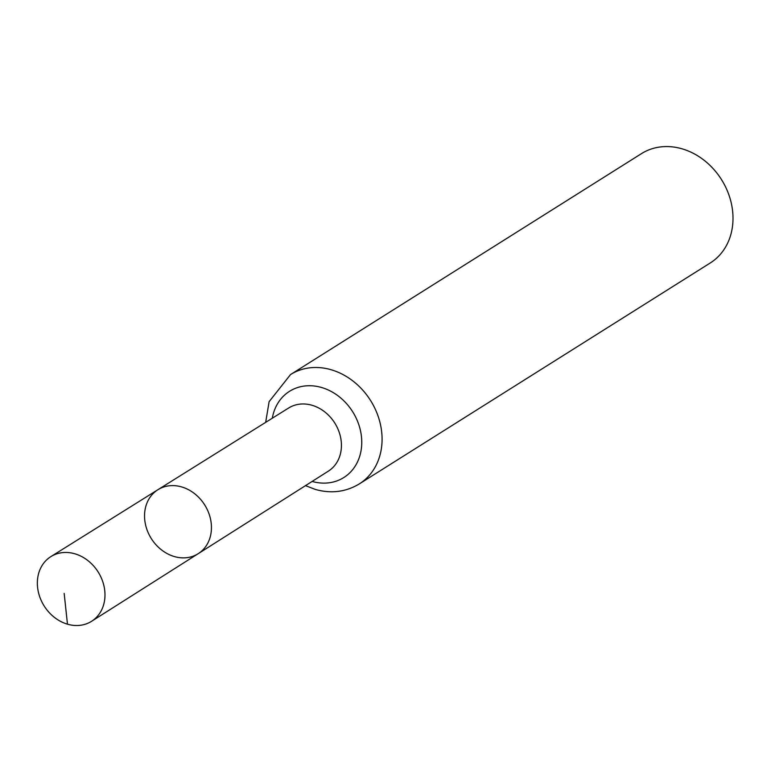 <?xml version="1.0" encoding="UTF-8"?>
<svg xmlns="http://www.w3.org/2000/svg" width="771" height="771" viewBox="0 0 771 771"><rect width="100%" height="100%" fill="white"/><g stroke="black" fill="none" stroke-linecap="round" stroke-linejoin="round"><path stroke-width="1.16" d="M174.333 556.546A37.798 31.563 57.8 0 1 145.729 525.514A37.798 31.563 57.8 0 1 157.93 489.701A37.798 31.563 57.8 0 1 204.701 504.918A37.798 31.563 57.8 0 1 198.205 553.684A37.798 31.563 57.8 0 1 174.333 556.546M290.513 374.581A64.591 53.922 -122.2 0 1 370.562 400.506A64.591 53.922 -122.2 0 1 359.334 483.889L710.264 262.969A64.591 53.922 -122.2 0 0 721.483 179.576A64.591 53.922 -122.2 0 0 641.443 153.651L290.513 374.581L269.118 401.662L265.667 422.363M198.205 553.684L328.369 471.139A37.297 31.139 -122.2 0 0 334.778 423.038A37.297 31.139 -122.2 0 0 288.624 408.013L157.93 489.701A37.798 31.563 57.8 0 1 204.701 504.918A37.798 31.563 57.8 0 1 198.205 553.684L91.604 621.281A38.213 31.9 57.8 0 1 67.472 624.182A38.213 31.9 57.8 0 1 38.55 592.812A38.213 31.9 57.8 0 1 50.886 556.604A38.213 31.9 57.8 0 1 74.864 553.8A38.213 31.9 57.8 0 1 103.757 585.073A38.213 31.9 57.8 0 1 91.604 621.281M67.472 624.182L64.166 593.4M312.12 481.441A50.944 42.53 -122.2 0 0 361.397 448.298A50.944 42.53 -122.2 0 0 323.502 388.102A50.944 42.53 -122.2 0 0 272.308 418.21M359.334 483.889C345.851 492.014 331.173 493.854 315.32 489.431L305.509 485.643M157.93 489.701L50.886 556.604"/></g></svg>
